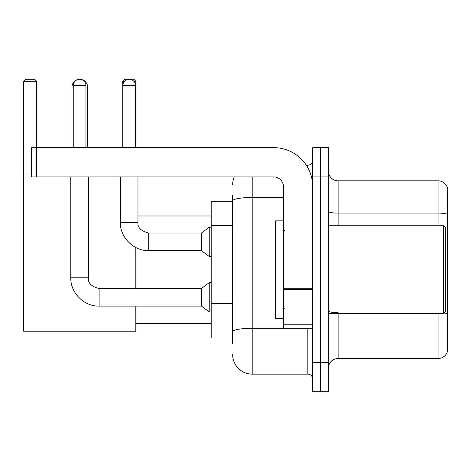 <?xml version="1.0" encoding="UTF-8"?>
<svg xmlns="http://www.w3.org/2000/svg" width="471" height="471" viewBox="0 0 471 471"><rect width="100%" height="100%" fill="white"/><g stroke="black" fill="none" stroke-linecap="round" stroke-linejoin="round"><path stroke-width="0.71" d="M232.668 219.674L232.668 195.471L232.668 201.329L211.191 201.329L211.191 338.007L232.668 338.007M232.668 343.865L232.668 195.471M252.197 176.925L252.197 374.133L307.84 374.133A4.881 4.881 0 0 1 312.726 379.014A4.881 4.881 0 0 0 307.84 374.133L307.84 328.246M312.726 362.417L312.726 391.707L320.533 391.707L320.533 362.417L320.533 391.707L328.346 391.707L328.346 362.417L320.533 362.417L320.533 176.925L320.533 362.417L312.726 362.417L312.726 176.925L320.533 176.925L320.533 147.635L320.533 176.925L328.346 176.925L328.346 362.417M328.346 176.925L328.346 147.635L312.726 147.635L312.726 176.925M306.285 165.209L307.84 165.209A4.881 4.881 0 0 0 312.726 160.328M232.668 335.081L232.668 309.494M232.668 184.732A19.523 19.523 0 0 1 234.299 176.925M252.197 374.133A19.523 19.523 0 0 1 232.668 354.604M328.346 368.275A9.761 9.761 0 0 1 338.107 358.513L438.077 358.513L438.077 313.604M447.45 187.858A9.761 9.761 0 0 0 438.077 180.829A9.761 9.761 0 0 1 447.45 187.858L447.45 351.484A9.761 9.761 0 0 1 438.077 358.513M447.45 214.317A9.761 1.696 180 0 0 438.077 213.098L438.077 180.829L338.107 180.829A9.761 9.761 0 0 1 328.346 171.067A9.761 9.761 0 0 0 338.107 180.829L338.107 225.739M71.975 147.635L71.975 87.106A7.813 7.813 0 0 1 77.839 79.54M79.681 79.299A7.813 7.813 0 0 1 79.782 79.293A7.813 7.813 0 0 1 87.594 87.106L85.934 87.106M87.594 147.635L87.594 87.106M135.825 306.085L135.825 331.178L23.55 331.178L23.55 81.248L25.505 79.293L34.677 79.293L36.632 81.248L23.55 81.248M36.632 147.635L36.632 81.248M23.55 174.971L31.557 174.971M135.825 288.511L135.825 247.528M124.603 81.248L122.743 81.248L124.691 79.293L133.87 79.293L135.825 81.248L135.825 147.635M135.825 81.248L133.764 81.248M122.743 81.248L122.743 147.635M73.24 147.635L73.24 85.64A6.347 6.347 0 0 1 79.587 79.293A6.347 6.347 0 0 1 85.934 85.64L85.934 147.635M99.116 288.511L201.429 288.511L201.429 306.085L99.116 306.085L99.116 288.511C91.362 286.562 87.783 282.983 88.377 277.772L88.377 176.925M201.429 288.511L209.236 282.653L209.236 311.943L211.191 311.943M88.377 277.772L70.803 277.772L70.803 176.925M122.837 147.635L122.837 85.64A6.347 6.347 0 0 1 129.184 79.293A6.347 6.347 0 0 1 135.53 85.64L135.53 147.635M148.706 250.631C133.764 251.167 119.864 237.266 120.399 222.318L137.968 222.318C137.379 227.528 140.959 231.108 148.706 233.057L201.429 233.057L201.429 250.631L148.706 250.631L148.706 233.074M201.429 233.057L209.236 227.205L209.236 256.489L211.191 256.489M312.726 328.246L283.436 328.246L283.436 288.77L312.726 288.77L312.726 186.687A39.052 39.052 0 0 0 273.675 147.635L36.438 147.635L36.438 176.925L273.675 176.925A9.761 9.761 0 0 1 283.436 186.687L283.436 288.77M36.438 176.925L31.557 176.925L31.557 147.635L36.438 147.635M443.547 225.739L445.495 227.687L445.495 311.649L443.547 313.604L443.547 225.739L328.346 225.739M283.436 220.858L275.623 220.858L275.623 318.484L283.436 318.484M232.668 225.532L211.191 225.532M232.668 303.636L211.191 303.636M309.535 328.246A4.881 0.848 0 0 1 307.84 328.299L252.197 328.299A19.523 3.391 180 0 0 232.668 331.69M232.668 200.87A19.523 3.391 180 0 1 252.197 197.479L283.436 197.479M307.84 167.782L307.84 165.209M338.107 313.604L338.107 358.513M438.077 225.739L438.077 213.098L338.107 213.098A9.761 1.696 -0 0 1 328.346 211.402M447.45 313.898A9.761 1.696 180 0 0 444.106 313.038M338.107 312.679A9.761 1.696 0 0 1 328.346 310.984M73.24 87.106L71.975 87.106M73.24 85.64L85.934 85.64M122.837 85.64L135.53 85.64M312.726 289.618L283.436 289.618M283.436 324.213L312.726 324.213M135.825 323.365L211.191 323.365M137.968 215.977L211.191 215.977M70.803 277.772C70.267 292.721 84.168 306.621 99.116 306.085M201.429 306.085L209.236 311.943M209.236 282.653L211.191 282.653M137.968 222.318L137.968 176.925M201.429 250.631L209.236 256.489M120.399 222.318L120.399 176.925M209.236 227.205L211.191 227.205M328.346 313.604L443.547 313.604M284.413 230.619L283.436 229.642M284.413 308.723L283.436 309.694"/></g></svg>
